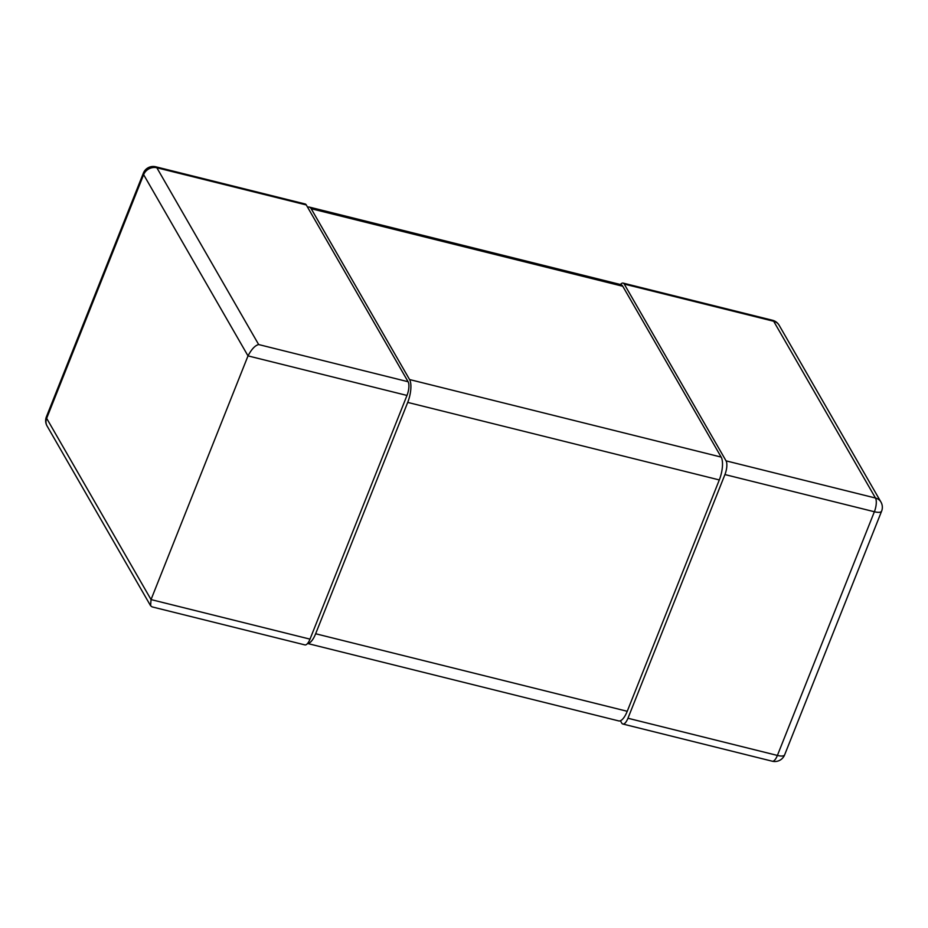 <?xml version="1.0" encoding="UTF-8"?>
<svg xmlns="http://www.w3.org/2000/svg" width="928" height="928" viewBox="0 0 928 928"><rect width="100%" height="100%" fill="white"/><g stroke="black" fill="none" stroke-linecap="round" stroke-linejoin="round"><path stroke-width="1.39" d="M310.01 639.137L151.032 599.581L150.591 605.752L152.111 606.889L304.894 644.902A10.544 3.805 104 0 0 310.01 639.137L406.986 395.444A10.544 3.805 104 0 0 408.1 381.733L306.286 204.949L156.855 167.771A10.544 3.805 -76 0 0 155.718 166.785A10.544 10.544 0 0 0 143.376 173.118A10.544 3.457 21.7 0 0 143.631 174.65A10.544 9.199 -29.9 0 1 156.855 167.771L258.668 344.555L408.1 381.733M150.591 605.752L47.061 425.964A10.544 9.199 -29.9 0 1 46.655 418.331L151.032 599.581L248.008 355.888C251.558 349.195 255.107 345.413 258.668 344.555M155.718 166.785L305.15 203.974A10.544 3.805 104 0 1 306.286 204.949M627.954 718.249L724.93 474.568A10.544 3.805 -76 0 0 726.056 460.856L875.487 498.034A10.544 3.805 104 0 1 874.373 511.746L777.397 755.438L627.954 718.249A10.544 3.805 -76 0 1 622.85 724.026A10.544 3.805 -76 0 1 621.714 723.051L620.391 720.754M724.93 474.568L874.373 511.746A10.544 3.457 21.7 0 0 881.6 511.189A10.544 10.544 0 0 0 880.939 502.036A10.544 9.199 150.1 0 0 875.487 498.034L773.674 321.25A10.544 9.199 -29.9 0 1 779.126 325.241A10.544 10.544 0 0 0 772.537 320.276A10.544 3.805 104 0 1 773.674 321.25L624.242 284.072A10.544 3.805 -76 0 0 623.106 283.098A10.544 3.805 -76 0 0 620.438 284.513M624.242 284.072L726.056 460.856M881.6 511.189L784.624 754.882A10.544 3.457 -158.3 0 1 777.397 755.438A10.544 3.805 104 0 1 772.282 761.215L622.85 724.026M307.562 643.487L618.709 720.917A17.574 6.345 104 0 0 627.235 711.289L719.304 479.938A17.574 6.345 104 0 0 721.16 457.086L622.769 286.253L311.182 208.719L409.573 379.552L721.16 457.086M307.597 643.44A17.574 6.345 -76 0 0 315.648 633.754L407.705 402.404A17.574 6.345 -76 0 0 409.573 379.552M311.182 208.719A17.574 6.345 -76 0 0 309.291 207.083L620.878 284.618A17.574 6.345 104 0 1 622.769 286.253M309.291 207.083A17.574 6.345 -76 0 0 307.609 207.246M143.376 173.118L46.4 416.811A10.544 3.457 -158.3 0 0 46.655 418.331L143.631 174.65L248.008 355.888L406.986 395.444M407.705 402.404L719.304 479.938M627.235 711.289L315.648 633.754M46.4 416.811A10.544 10.544 0 0 0 47.061 425.964M772.537 320.276L623.106 283.098M880.939 502.036L779.126 325.241M772.282 761.215A10.544 10.544 0 0 0 784.624 754.882"/></g></svg>
